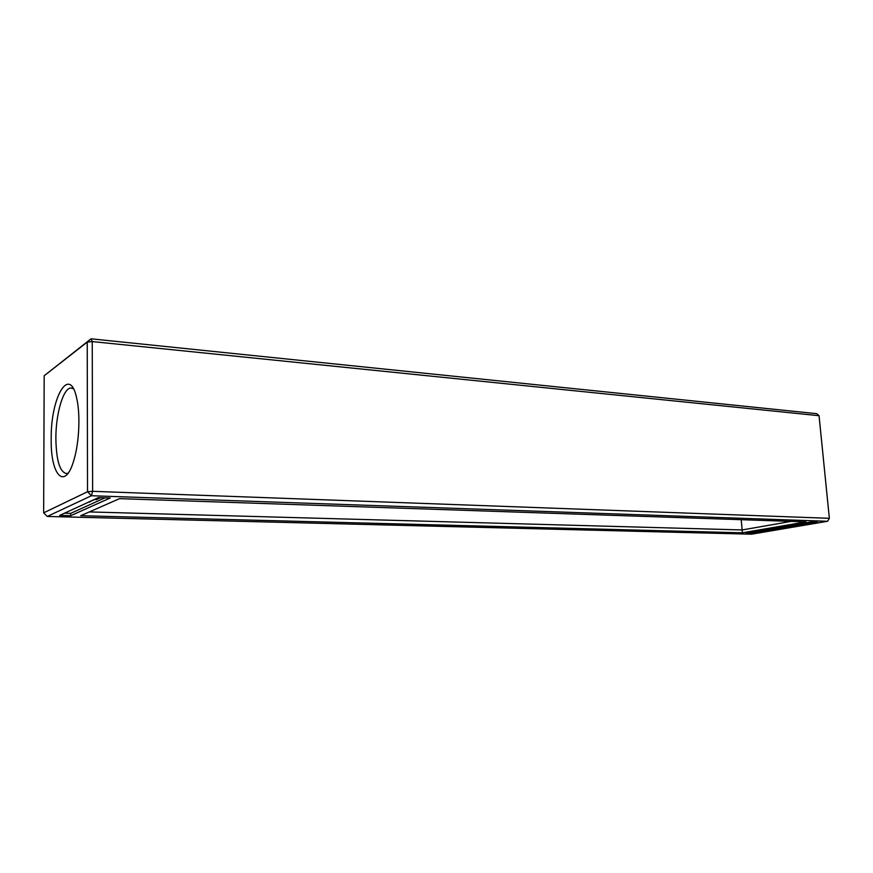 <?xml version="1.0" encoding="UTF-8"?>
<svg xmlns="http://www.w3.org/2000/svg" width="873" height="873" viewBox="0 0 873 873"><rect width="100%" height="100%" fill="white"/><g stroke="black" fill="none" stroke-linecap="round" stroke-linejoin="round"><path stroke-width="1.31" d="M44.185 375.75L87.235 342.118L87.518 491.75L91.414 495.733L92.636 491.313L92.243 341.572L87.235 342.118L91.032 338.811L92.243 341.572L819.06 415.712L816.801 413.682L91.032 338.811L44.185 375.75L43.65 512.844L47.251 516.456L751.533 534.189L827.571 521.279L91.414 495.733L47.251 516.456M827.571 521.279L829.35 518.311L92.636 491.313L87.518 491.75L43.65 512.844M51.201 439.064C50.492 475.687 65.191 491.346 73.987 459.776C79.137 442.687 80.447 415.275 76.889 399.147C69.993 363.855 50.547 396.757 51.201 439.064M59.615 515.43L98.442 497.599L110.184 498.003L70.648 515.714L59.615 515.43M119.568 498.647L80.698 515.703L742.345 532.814L805.855 521.879L119.568 498.647M746.142 533.108L811.792 521.858L817.368 522.043L751.631 533.25L746.142 533.108M73.397 388.714L70.866 388.016C63.216 388.07 55.719 414.053 55.872 438.617C56.298 460.824 59.931 472.468 66.752 473.57L68.127 473.144M70.648 515.714L70.648 513.379L64.449 513.204M104.989 497.828L70.648 513.379M742.345 532.814L742.137 529.955L791.2 521.377M89.297 511.927L742.137 529.955L741.221 519.686M751.631 533.25L751.533 532.181M819.06 415.712L829.35 518.311M89.526 502.15L88.631 502.15L89.526 502.15M94.633 499.345L96.445 499.738L94.513 499.4M95.015 499.17L97.438 499.28L94.895 499.225M95.932 498.756L98.354 498.865L95.812 498.81M97.176 498.188L99.598 498.297L96.183 498.636M96.75 498.374L98.649 498.297L97.056 498.243M96.314 498.581L97.907 498.636L96.608 498.439M98.136 497.741L100.559 497.861L98.005 497.806M89.777 501.92L89.002 502.008L89.777 501.877M91.185 501.277L90.356 501.375L91.185 501.233M93.007 500.098L93.815 499.956M93.815 500.011L93.236 499.989M92.702 500.524L91.916 500.611L92.702 500.458M73.103 388.201L70.866 388.016"/></g></svg>
